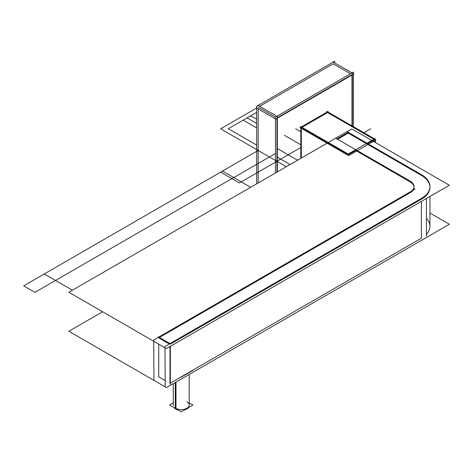 <?xml version="1.0" encoding="UTF-8"?>
<svg xmlns="http://www.w3.org/2000/svg" width="473" height="473" viewBox="0 0 473 473"><rect width="100%" height="100%" fill="white"/><g stroke="black" fill="none" stroke-linecap="round" stroke-linejoin="round"><path stroke-width="0.71" d="M300.798 158.354L300.798 127.249L328.114 111.474L328.114 112.083M301.999 127.332L327.588 112.556L301.999 127.332L327.588 112.556L373.818 139.251L327.588 112.556L301.999 127.332L327.588 112.556L373.818 139.251M301.319 128.331L301.319 158.053M326.648 111.238L375.432 139.399L375.432 142.562M374.492 140.723L374.492 142.024M347.85 132.144L367.361 143.408M420.739 175.004L348.223 133.138L420.739 175.004L348.223 133.138L337.645 139.251L348.223 133.138L337.645 139.251L348.223 133.138L337.645 139.251L348.223 133.138L337.645 139.251L348.223 133.138L337.645 139.251L348.223 133.138L420.739 175.004L366.309 143.579M375.018 138.554L375.018 139.163L375.018 138.554L347.702 154.328L375.018 138.554M374.492 139.641L367.663 143.579M355.731 150.473L348.903 154.411M375.432 139.576L375.952 139.878L348.636 155.647L299.858 127.485M301.319 127.722L347.702 154.5M355.052 150.083L409.784 181.679M336.741 138.991L348.453 132.227M356.104 149.906L336.593 138.642M300.385 126.403L349.163 154.565M256.668 183.831L256.668 106.277L334.718 61.218L334.718 62.95M259.671 106.277L333.217 63.814L259.671 106.277L333.217 63.814L350.475 73.782L333.217 63.814L259.671 106.277L333.217 63.814L350.475 73.782M258.169 108.879L258.169 182.968M332.838 62.3L332.838 61.862L352.355 73.132L352.355 126.078M351.977 75.083L351.977 125.859M257.797 105.627L257.797 105.195L277.308 116.459L277.308 171.918M276.93 172.137L276.93 118.41M256.668 107.578L256.295 107.791L275.806 119.06L353.851 73.995L353.479 73.782L353.479 72.05L275.428 117.109L258.169 107.14L275.428 117.109L275.428 173M277.308 117.759L351.977 74.645M353.479 74.214L353.479 126.729M335.505 138.317L68.863 292.261L166.425 348.583L449.35 185.239L351.788 128.916L347.022 131.665M346.762 131.819L335.765 138.163M429.933 186.912A29.184 16.851 0 0 0 421.396 175.382A29.184 16.851 180 0 1 421.396 199.216L170.339 344.161L421.396 199.216A29.184 16.851 0 0 0 429.945 187.296M169.316 343.972L158.733 337.864M159.407 337.474L410.138 192.718A13.268 7.657 0 0 0 410.138 181.88A13.268 7.657 0 0 1 414.005 186.912M346.762 131.518L422.856 175.448M336.622 139.062L348.571 132.156M411.605 181.945L335.505 138.015M409.784 192.133A13.268 7.657 0 0 0 414.023 186.522A13.268 7.657 0 0 0 409.784 180.905M410.138 181.88A13.268 7.657 0 0 1 410.138 192.718A13.268 7.657 0 0 0 410.138 181.88A13.268 7.657 0 0 1 410.138 192.718A13.268 7.657 0 0 0 414.023 187.296M415.164 189.034L153.707 339.986L153.967 380.387M164.965 380.452L158.733 376.857L158.733 344.143L158.733 376.857L164.965 380.452L158.733 376.857L158.733 344.143L158.733 376.857L164.965 380.452L158.733 376.857L158.733 344.143M170.339 346.325L170.339 384.336M170.339 343.782L158.384 336.882M169.99 383.355L169.99 346.526M426.421 198.477L426.421 236.086M426.421 195.532L164.965 346.484L165.225 386.89M170.339 383.154L421.396 238.209L421.396 201.38L421.396 238.209L170.339 383.154L421.396 238.209L170.339 383.154L421.396 238.209L421.396 201.38L421.396 238.209M420.739 198.802A29.184 16.851 0 0 0 429.945 186.522A29.184 16.851 0 0 0 420.739 174.235M102.635 311.76L68.863 331.254L166.425 387.582L449.35 224.237L429.945 213.033M426.421 218.272A29.184 16.851 180 0 1 426.421 234.318A29.184 16.851 180 0 0 426.421 218.272A29.184 16.851 180 0 1 426.421 234.318A29.184 16.851 180 0 0 426.421 218.272M173.289 402.848L169.535 405.018L181.254 411.782L192.96 405.024L189.206 402.86M175.619 408.27A7.958 4.594 180 0 0 186.876 408.27A7.958 4.594 180 0 0 186.876 401.772A7.958 4.594 180 0 1 186.876 408.27A7.958 4.594 180 0 1 175.619 408.27A7.958 4.594 180 0 0 186.876 408.27A7.958 4.594 180 0 0 186.876 401.772A7.958 4.594 180 0 1 186.876 408.27A7.958 4.594 180 0 1 175.619 408.27L175.619 382.273M175.986 382.066L175.986 409.163A7.958 4.594 0 0 1 173.975 407.578M175.276 382.474L175.276 408.755A7.958 4.594 0 0 0 178.014 409.914M184.505 409.908A7.958 4.594 0 0 0 188.508 407.596M192.96 370.365L181.254 377.123M277.308 157.184L290.061 164.551L277.308 157.184M300.385 131.518L295.69 128.81L300.385 131.518M277.308 148.522L297.57 160.217L277.308 148.522M243.157 120.142L256.668 127.941L243.157 120.142L256.668 112.343L243.157 120.142M256.668 112.343L250.666 115.808L256.668 119.273L250.666 115.808L256.668 112.343M256.668 123.435L247.066 117.889L228.299 128.721L256.668 145.099L228.299 128.721L247.066 117.889L256.668 123.435M258.169 107.14L275.428 117.109M256.668 108.01L220.649 128.81L286.313 166.721L220.649 128.81L286.313 166.721L220.649 128.81L256.668 108.01M363.761 132.836L370.737 128.81L363.761 132.836M258.169 150.473L220.649 172.137L239.409 182.968L301.319 147.221L239.409 182.968L301.319 147.221L239.409 182.968L301.319 147.221L239.409 182.968L301.319 147.221L239.409 182.968L220.649 172.137L239.409 182.968L220.649 172.137L239.409 182.968L220.649 172.137L239.409 182.968L220.649 172.137L258.169 150.473L23.65 285.869L34.907 292.367L275.428 153.506L34.907 292.367L275.428 153.506L34.907 292.367L23.65 285.869L34.907 292.367L23.65 285.869L258.169 150.473L222.523 171.049L250.666 187.302L222.523 171.049L250.666 187.302L222.523 171.049L258.169 150.473L44.291 273.956L72.428 290.203L44.291 273.956L72.428 290.203L44.291 273.956L258.169 150.473L23.65 285.869L258.169 150.473M421.396 175.382A29.184 16.851 180 0 1 421.396 199.216A29.184 16.851 0 0 0 421.396 175.382A29.184 16.851 180 0 1 421.396 199.216L170.339 344.161M284.439 135.308L300.385 144.513L284.439 135.308M429.945 196.443L429.945 227.075M173.289 383.621L173.289 405.716M189.206 374.427L189.206 405.716"/></g></svg>
